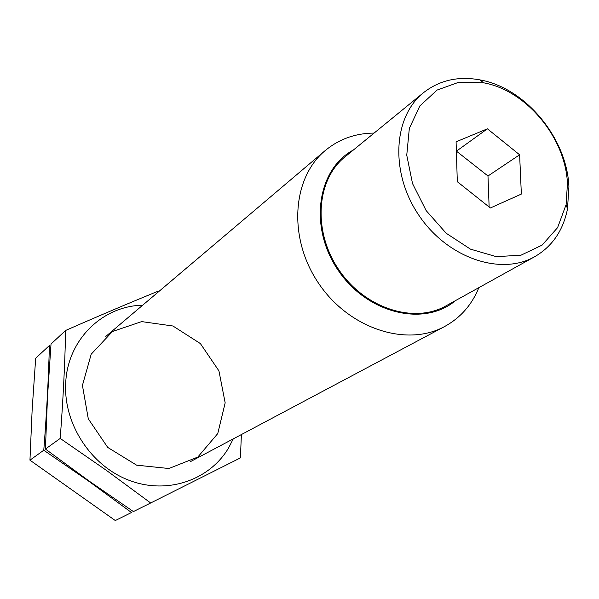 <?xml version="1.0" encoding="UTF-8"?>
<svg xmlns="http://www.w3.org/2000/svg" width="599" height="599" viewBox="0 0 599 599"><rect width="100%" height="100%" fill="white"/><g stroke="black" fill="none" stroke-linecap="round" stroke-linejoin="round"><path stroke-width="0.9" d="M456.086 141.813L487.406 128.815L519.618 154.797L521.355 194.069L490.371 207.98L457.307 181.699L456.086 141.813M567.44 183.676C565.726 137.867 526.371 90.322 483.513 82.789L459.006 82.183L437.03 90.09L419.847 105.956L409.334 128.381L406.751 155.178L412.531 183.594L426.151 210.586L446.18 233.236L470.432 249.132L496.286 256.657L521.01 255.189L542.11 245.111L557.594 227.627L566.107 204.633L567.44 183.676M374.098 133.083C355.439 133.233 339.161 139.05 325.242 150.536C291.87 178.12 287.924 238.454 318.69 283.432C349.075 328.664 406.579 347.345 444.563 326.56C460.384 317.889 471.817 304.921 478.871 287.647M353.462 149.952C317.073 169.27 308.62 227.321 338.136 270.246C367.082 313.569 424.137 327.211 455.554 300.563M423.515 92.68L345.002 156.863C316.13 179.902 312.596 231.424 338.839 269.775C364.739 308.35 413.909 324.149 446 305.864L534.697 256.709C552.233 246.474 563.165 230.54 567.5 208.909L568.908 186.708C567.066 138.197 525.473 87.933 480.061 79.907C458.355 75.923 439.509 80.184 423.515 92.68C392.929 117.022 390.001 173.104 418.978 215.453C447.58 258.049 500.757 276.094 534.697 256.709M456.371 151.113L487.983 175.986L519.618 154.797M487.983 175.986L489.136 206.999M456.7 150.978L487.406 128.815M115.315 520.553L29.95 460.174L32.174 409.237L35.685 358.232L49.395 345.518C48.519 378.725 46.647 413.632 43.779 450.231L88.645 481.132L131.488 512.519L115.315 520.553M43.779 450.231L29.95 460.174M150.678 502.98L133.397 511.568L88.951 480.945L45.419 449.055L47.523 396.575L51.02 344.013L65.65 330.446C64.894 364.634 63.075 400.626 60.2 438.431L106.517 470.447L150.678 502.98L240.401 457.906L241.397 434.545M142.667 305.205C102.392 305.864 67.298 339.94 65.695 383.36C63.479 423.92 90.973 465.977 129.144 480.331C167.286 494.909 209.508 480.241 228.608 447.902L233.266 438.865M157.432 291.488C128.882 303.139 98.288 316.122 65.65 330.446M82.43 385.404L88.293 418.828L107.73 447.431L136.639 465.176L168.881 468.508L197.79 457.082L217.751 433.579L225.172 402.865L218.934 370.878L200.38 343.571L172.946 326.006L141.663 321.603L112.47 331.509L91.198 354.196L82.43 385.404M60.2 438.431L45.419 449.055M190.572 461.567L444.563 326.56M105.776 336.466L325.242 150.536M483.513 82.789L480.061 79.907M566.107 204.633L567.5 208.909"/></g></svg>
